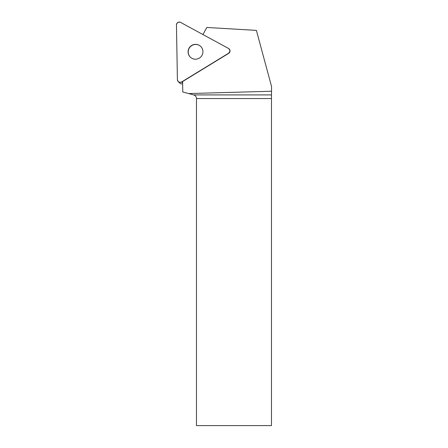 <?xml version="1.0" encoding="UTF-8"?>
<svg xmlns="http://www.w3.org/2000/svg" width="448" height="448" viewBox="0 0 448 448"><rect width="100%" height="100%" fill="white"/><g stroke="black" fill="none" stroke-linecap="round" stroke-linejoin="round"><path stroke-width="0.67" d="M182.638 83.754A2.806 2.772 134 0 1 179.827 83.132L178.248 81.603A2.806 2.772 -46 0 0 181.63 81.962L228.547 53.25A2.806 2.772 -46 0 0 228.463 48.423L180.589 22.4A2.806 2.772 -46 0 0 176.45 24.931L177.408 79.666A2.806 2.772 -46 0 0 178.248 81.603M191.682 45.438A7.476 7.398 -46 0 0 190.322 57.148A7.476 7.398 -46 0 0 200.833 56.907A7.476 7.398 -46 0 0 191.682 45.438M202.922 34.541L206.825 27.457L256.402 30.386L271.544 86.492L271.55 91.246L188.636 93.554L182.784 91.986L182.599 81.564L228.67 53.374A2.806 2.772 -46 0 0 229.186 48.978L229.057 48.86M188.636 93.554L193.676 94.909L271.488 94.909L271.55 91.246M271.488 94.909L271.477 98.549L196.47 98.549L196.47 425.6L271.477 425.6L271.477 98.549M193.676 94.909C195.423 95.491 196.353 96.706 196.47 98.549M190.383 57.21A7.476 7.398 134 0 1 191.811 45.562A7.476 7.398 134 0 1 200.771 46.452M181.63 81.962L228.547 53.25C230.294 51.587 230.266 49.98 228.463 48.423L180.589 22.4C178.293 21.728 176.915 22.574 176.45 24.931L177.408 79.666C177.951 81.995 179.362 82.762 181.63 81.962L182.622 82.919"/></g></svg>
